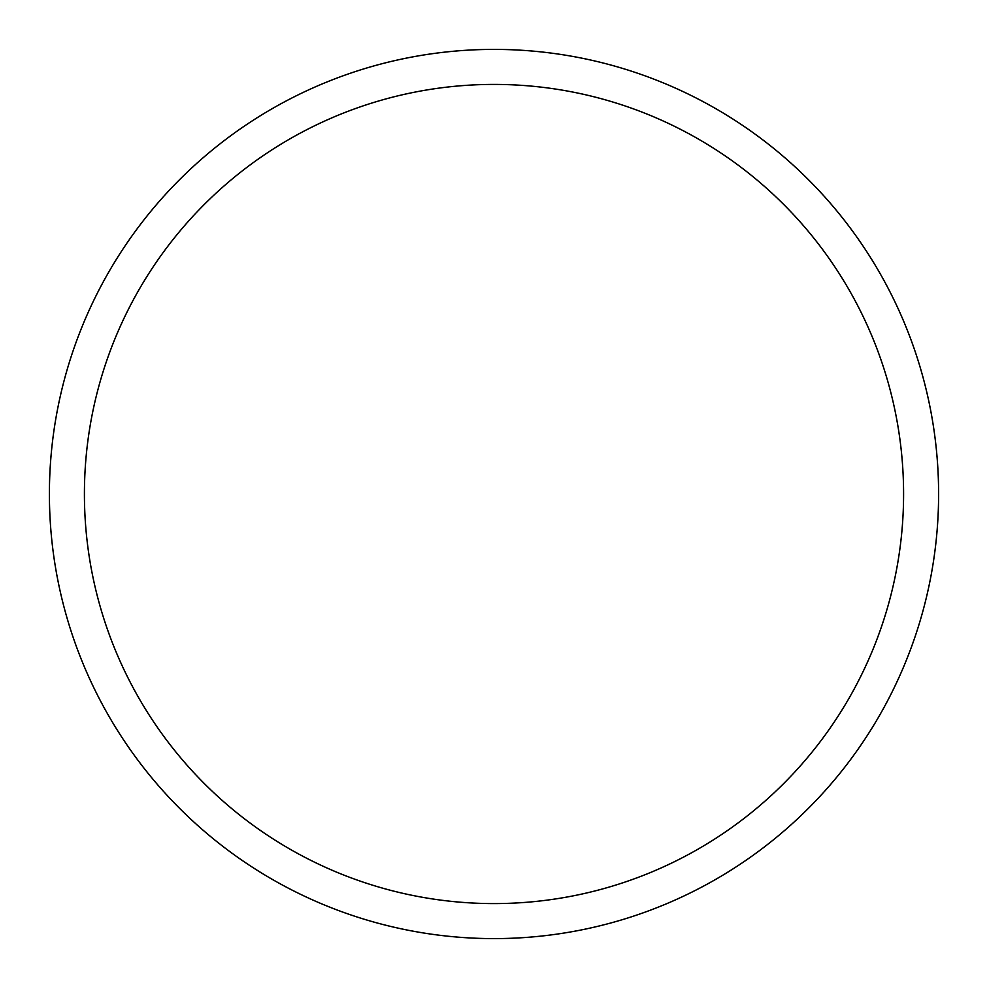 <?xml version="1.0" encoding="UTF-8"?>
<svg xmlns="http://www.w3.org/2000/svg" width="988" height="988" viewBox="0 0 988 988"><rect width="100%" height="100%" fill="white"/><g stroke="black" fill="none" stroke-linecap="round" stroke-linejoin="round"><path stroke-width="1.48" d="M49.4 494A444.6 444.6 0 0 0 494 938.6A444.6 444.6 0 0 0 938.6 494A444.6 444.6 0 0 0 494 49.4A444.6 444.6 0 0 0 49.4 494M903.588 494A409.588 409.588 0 0 0 494 84.412A409.588 409.588 0 0 0 84.412 494A409.588 409.588 0 0 0 494 903.588A409.588 409.588 0 0 0 903.588 494"/></g></svg>
